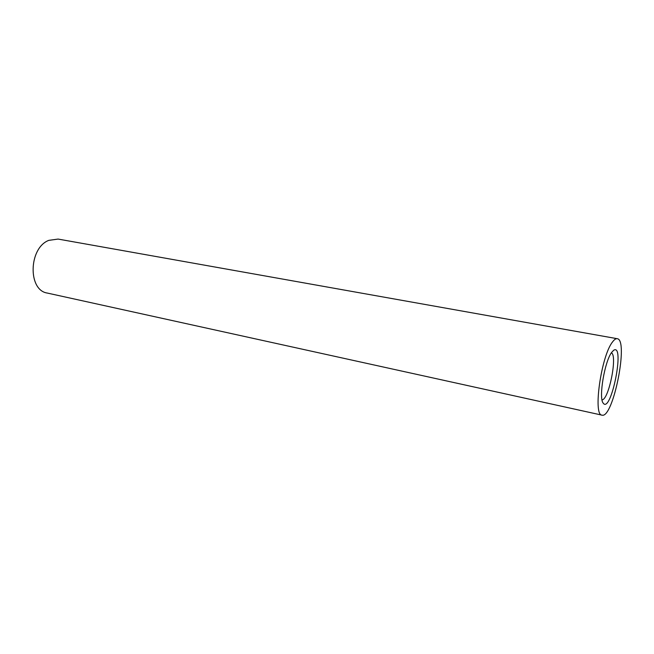 <?xml version="1.0" encoding="UTF-8"?>
<svg xmlns="http://www.w3.org/2000/svg" width="654" height="654" viewBox="0 0 654 654"><rect width="100%" height="100%" fill="white"/><g stroke="black" fill="none" stroke-linecap="round" stroke-linejoin="round"><path stroke-width="0.98" d="M612.463 342.042C601.14 356.087 592.794 415.658 602.015 415.151C613.15 418.879 628.944 339.516 617.229 338.698C615.839 338.47 614.253 339.581 612.463 342.042M617.229 338.698L58.108 239.078L48.78 240.361C28.604 247.989 27.713 290.401 47.366 293.074L602.015 415.151M611.727 352.326L613.632 350.299C625.347 342.516 610.975 414.734 603.135 403.06C598.508 397.779 604.656 361.31 611.727 352.326M602.023 399.847C608.825 399.995 617.719 355.31 611.384 352.841"/></g></svg>
